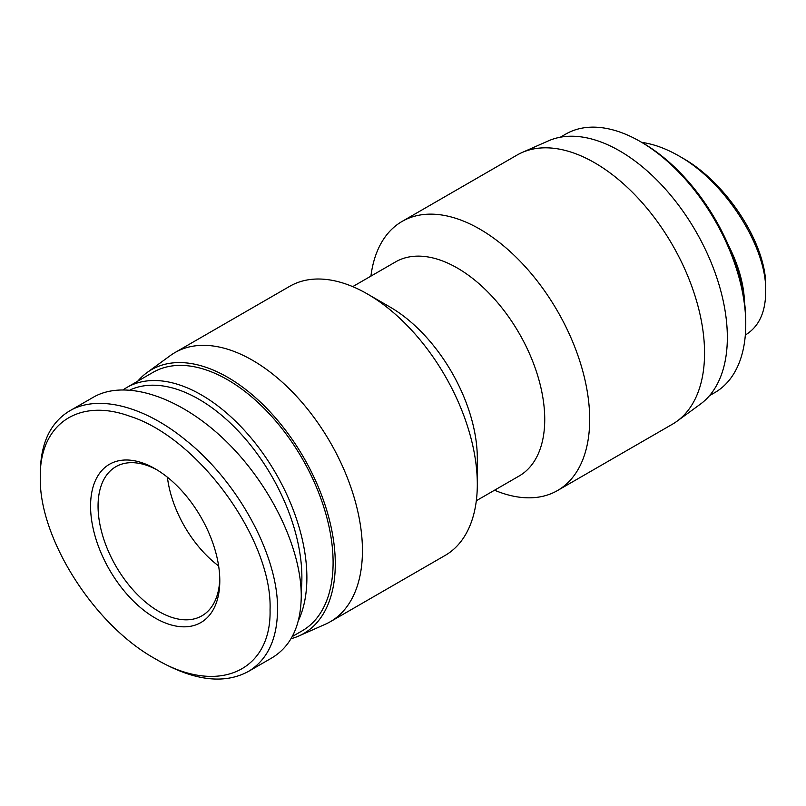<?xml version="1.0" encoding="UTF-8"?>
<svg xmlns="http://www.w3.org/2000/svg" width="806" height="806" viewBox="0 0 806 806"><rect width="100%" height="100%" fill="white"/><g stroke="black" fill="none" stroke-linecap="round" stroke-linejoin="round"><path stroke-width="1.21" d="M494.531 490.209A155.387 89.718 -120 0 0 557.5 490.552A155.387 89.718 -120 0 0 589.69 419.422A155.387 89.718 -120 0 0 521.855 263.048A155.387 89.718 -120 0 0 402.113 221.418A155.387 89.718 -120 0 0 370.921 276.126M476.326 500.728L519.135 476.003A123.6 71.361 -120 0 0 544.735 419.422A123.6 71.361 -120 0 0 490.783 295.026A123.6 71.361 -120 0 0 395.534 261.92L352.716 286.634M557.5 490.552L672.375 424.238A155.387 89.718 -120 0 0 677.03 421.206A155.387 89.718 -120 0 0 704.555 353.099A155.387 89.718 -120 0 0 639.853 200.09A155.387 89.718 -120 0 0 521.945 152.576A155.387 89.718 -120 0 0 516.989 155.095L402.113 221.418M677.03 421.206L700.364 404.169A152.294 87.935 -120 0 0 727.344 337.422A152.294 87.935 -120 0 0 663.922 187.445A152.294 87.935 -120 0 0 548.362 140.889L521.945 152.576M218.628 565.943A86.081 49.7 60 0 1 167.396 477.192A86.081 49.7 -120 0 0 218.628 565.943M291.057 638.705A152.294 87.935 -120 0 0 298.885 635.964L325.302 624.267A155.387 89.718 -120 0 0 330.259 621.748L445.134 555.435A155.387 89.718 -120 0 0 477.313 484.295L477.313 458.342A123.6 71.361 -120 0 0 389.913 306.965L367.435 293.989A155.387 89.718 -120 0 0 289.747 286.291L174.872 352.615A155.387 89.718 -120 0 0 170.217 355.648L146.883 372.674A152.294 87.935 -120 0 0 137.725 381.198M477.313 484.295A155.387 89.718 -120 0 0 367.435 293.989M330.259 621.748A155.387 89.718 -120 0 0 362.438 550.619A155.387 89.718 -120 0 0 294.613 394.245A155.387 89.718 -120 0 0 174.872 352.615M298.885 635.964A152.294 87.935 -120 0 0 335.286 563.777A152.294 87.935 -120 0 0 265.708 407.302A152.294 87.935 -120 0 0 146.883 372.674M641.747 142.39C653.656 144.022 666.129 148.586 679.156 156.082C725.168 181.864 767.04 246.898 765.7 291.631C765.599 312.396 758.819 326.853 745.359 335.014M765.7 291.631L765.7 287.379C767.151 245.578 727.355 183.204 682.914 158.258L679.156 156.082M744.482 301.998C743.908 284.024 738.427 264.831 728.03 244.43M745.762 324.264L745.762 321.382A145.674 84.106 -120 0 0 642.755 142.964L640.256 141.524A149.211 86.141 60 0 1 745.762 324.264A149.211 86.141 60 0 1 714.862 392.572L709.522 395.655M560.311 137.221L565.651 134.139A149.211 86.141 60 0 1 640.256 141.524M155.165 658.734L158.903 660.89C194.528 680.808 224.31 684.365 248.238 671.549C267.431 659.953 277.204 639.349 277.546 609.729C278.483 555.959 238.012 481.394 185.33 439.824C143.639 405.67 97.506 394.325 69.598 410.909C50.405 422.556 40.643 443.199 40.3 472.82L40.3 477.152C39.323 424.571 78.232 397.499 129.494 416.128C198.699 437.718 272.65 540.403 270.05 609.729C271.703 671.851 216.925 695.971 155.165 658.734C93.436 624.65 38.688 537.36 40.3 477.152M219.796 580.713A91.38 52.753 -120 0 0 155.175 468.8A91.38 52.753 -120 0 0 90.564 506.108A91.38 52.753 -120 0 0 155.175 618.021A91.38 52.753 -120 0 0 219.796 580.713M71.049 410.103L93.325 397.247C125.121 378.85 179.083 396.29 224.33 439.582C269.607 482.834 301.293 547.274 301.263 596.027C300.88 625.617 291.117 646.221 271.965 657.857L248.248 671.549M219.766 578.507A86.081 49.7 60 0 1 201.963 615.794A86.081 49.7 60 0 1 115.883 566.094A86.081 49.7 60 0 1 115.883 466.694A86.081 49.7 60 0 1 157.079 469.928M130.088 389.933A145.674 84.106 60 0 1 240.863 433.799A145.674 84.106 60 0 1 301.887 577.65A145.674 84.106 60 0 1 301.172 591.241M298.341 620.731A149.211 86.141 -120 0 0 306.885 577.65A149.211 86.141 -120 0 0 241.75 427.492A149.211 86.141 -120 0 0 126.774 387.515A149.211 86.141 -120 0 0 123.368 389.671M126.774 387.515L152.989 372.382A149.211 86.141 60 0 1 267.975 412.36A149.211 86.141 60 0 1 333.1 562.507A149.211 86.141 60 0 1 302.2 630.816L292.266 636.549"/></g></svg>
